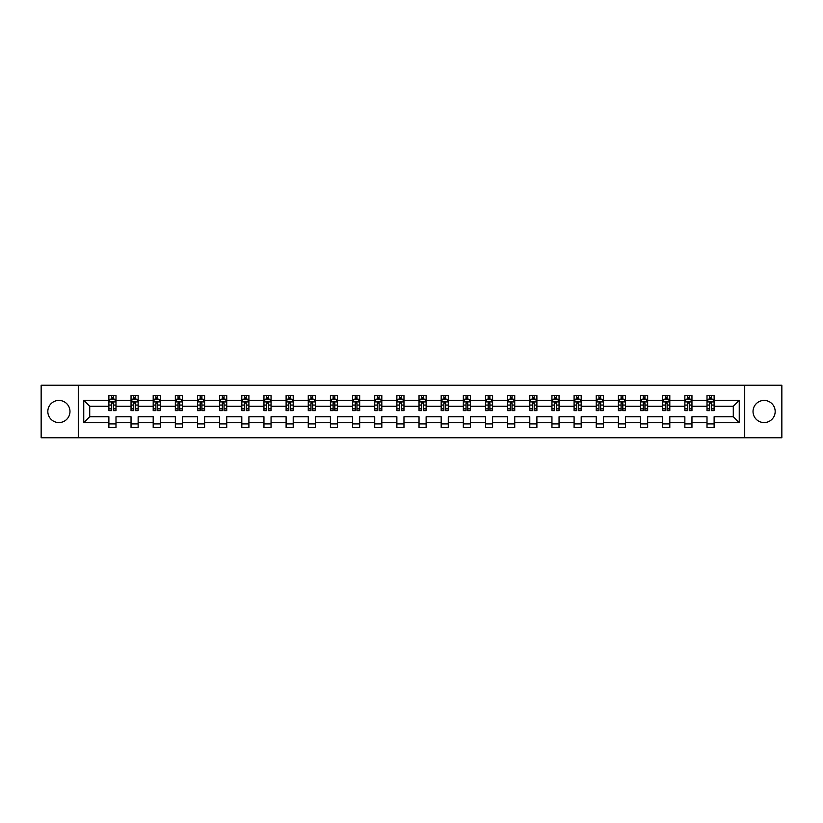 <?xml version="1.0" encoding="UTF-8"?>
<svg xmlns="http://www.w3.org/2000/svg" width="823" height="823" viewBox="0 0 823 823"><rect width="100%" height="100%" fill="white"/><g stroke="black" fill="none" stroke-linecap="round" stroke-linejoin="round"><path stroke-width="1.23" d="M764.104 400.42A11.08 11.08 0 0 0 753.024 411.5A11.08 11.08 0 0 0 764.104 422.58A11.08 11.08 0 0 0 775.173 411.5A11.08 11.08 0 0 0 764.104 400.42M58.896 400.42A11.08 11.08 0 0 0 47.827 411.5A11.08 11.08 0 0 0 58.896 422.58A11.08 11.08 0 0 0 69.976 411.5A11.08 11.08 0 0 0 58.896 400.42M744.712 437.774L781.85 437.774L781.85 385.226L744.712 385.226L744.712 437.774L78.288 437.774L78.288 385.226L41.15 385.226L41.15 437.774L78.288 437.774M714.117 422.713L714.117 416.757L733.283 416.757L739.249 422.713L714.117 422.713L714.117 427.476L707.008 427.476L707.008 422.713L691.958 422.713L691.958 427.476L684.859 427.476L684.859 422.713L669.809 422.713L669.809 427.476L662.71 427.476L662.71 422.713L647.66 422.713L647.66 427.476L640.551 427.476L640.551 422.713L625.501 422.713L625.501 427.476L618.402 427.476L618.402 422.713L603.352 422.713L603.352 427.476L596.253 427.476L596.253 422.713L581.192 422.713L581.192 427.476L574.094 427.476L574.094 422.713L559.043 422.713L559.043 427.476L551.945 427.476L551.945 422.713L536.894 422.713L536.894 427.476L529.786 427.476L529.786 422.713L514.735 422.713L514.735 427.476L507.637 427.476L507.637 422.713L492.586 422.713L492.586 427.476L485.488 427.476L485.488 422.713L470.437 422.713L470.437 427.476L463.328 427.476L463.328 422.713L448.278 422.713L448.278 427.476L441.179 427.476L441.179 422.713L426.129 422.713L426.129 427.476L419.03 427.476L419.03 422.713L403.97 422.713L403.97 427.476L396.871 427.476L396.871 422.713L381.821 422.713L381.821 427.476L374.722 427.476L374.722 422.713L359.672 422.713L359.672 427.476L352.563 427.476L352.563 422.713L337.512 422.713L337.512 427.476L330.414 427.476L330.414 422.713L315.363 422.713L315.363 427.476L308.265 427.476L308.265 422.713L293.214 422.713L293.214 427.476L286.106 427.476L286.106 422.713L271.055 422.713L271.055 427.476L263.957 427.476L263.957 422.713L248.906 422.713L248.906 427.476L241.808 427.476L241.808 422.713L226.747 422.713L226.747 427.476L219.648 427.476L219.648 422.713L204.598 422.713L204.598 427.476L197.499 427.476L197.499 422.713L182.449 422.713L182.449 427.476L175.34 427.476L175.34 422.713L160.29 422.713L160.29 427.476L153.191 427.476L153.191 422.713L138.141 422.713L138.141 427.476L131.042 427.476L131.042 422.713L115.992 422.713L115.992 427.476L108.883 427.476L108.883 422.713L83.751 422.713L83.751 400.287L108.883 400.287L108.883 395.524L115.992 395.524L115.992 400.287L131.042 400.287L131.042 395.524L138.141 395.524L138.141 400.287L153.191 400.287L153.191 395.524L160.29 395.524L160.29 400.287L175.34 400.287L175.34 395.524L182.449 395.524L182.449 400.287L197.499 400.287L197.499 395.524L204.598 395.524L204.598 400.287L219.648 400.287L219.648 395.524L226.747 395.524L226.747 400.287L241.808 400.287L241.808 395.524L248.906 395.524L248.906 400.287L263.957 400.287L263.957 395.524L271.055 395.524L271.055 400.287L286.106 400.287L286.106 395.524L293.214 395.524L293.214 400.287L308.265 400.287L308.265 395.524L315.363 395.524L315.363 400.287L330.414 400.287L330.414 395.524L337.512 395.524L337.512 400.287L352.563 400.287L352.563 395.524L359.672 395.524L359.672 400.287L374.722 400.287L374.722 395.524L381.821 395.524L381.821 400.287L396.871 400.287L396.871 395.524L403.97 395.524L403.97 400.287L419.03 400.287L419.03 395.524L426.129 395.524L426.129 400.287L441.179 400.287L441.179 395.524L448.278 395.524L448.278 400.287L463.328 400.287L463.328 395.524L470.437 395.524L470.437 400.287L485.488 400.287L485.488 395.524L492.586 395.524L492.586 400.287L507.637 400.287L507.637 395.524L514.735 395.524L514.735 400.287L529.786 400.287L529.786 395.524L536.894 395.524L536.894 400.287L551.945 400.287L551.945 395.524L559.043 395.524L559.043 400.287L574.094 400.287L574.094 395.524L581.192 395.524L581.192 400.287L596.253 400.287L596.253 395.524L603.352 395.524L603.352 400.287L618.402 400.287L618.402 395.524L625.501 395.524L625.501 400.287L640.551 400.287L640.551 395.524L647.66 395.524L647.66 400.287L662.71 400.287L662.71 395.524L669.809 395.524L669.809 400.287L684.859 400.287L684.859 395.524L691.958 395.524L691.958 400.287L707.008 400.287L707.008 395.524L714.117 395.524L714.117 400.287L739.249 400.287L739.249 422.713M744.712 385.226L78.288 385.226M707.008 400.287L707.008 406.243L691.958 406.243L691.958 400.287M691.958 422.713L691.958 416.757L707.008 416.757L707.008 422.713M684.859 400.287L684.859 406.243L669.809 406.243L669.809 400.287M669.809 422.713L669.809 416.757L684.859 416.757L684.859 422.713M662.71 400.287L662.71 406.243L647.66 406.243L647.66 400.287M647.66 422.713L647.66 416.757L662.71 416.757L662.71 422.713M640.551 400.287L640.551 406.243L625.501 406.243L625.501 400.287M625.501 422.713L625.501 416.757L640.551 416.757L640.551 422.713M618.402 400.287L618.402 406.243L603.352 406.243L603.352 400.287M603.352 422.713L603.352 416.757L618.402 416.757L618.402 422.713M596.253 400.287L596.253 406.243L581.192 406.243L581.192 400.287M581.192 422.713L581.192 416.757L596.253 416.757L596.253 422.713M574.094 400.287L574.094 406.243L559.043 406.243L559.043 400.287M559.043 422.713L559.043 416.757L574.094 416.757L574.094 422.713M551.945 400.287L551.945 406.243L536.894 406.243L536.894 400.287M536.894 422.713L536.894 416.757L551.945 416.757L551.945 422.713M529.786 400.287L529.786 406.243L514.735 406.243L514.735 400.287M514.735 422.713L514.735 416.757L529.786 416.757L529.786 422.713M507.637 400.287L507.637 406.243L492.586 406.243L492.586 400.287M492.586 422.713L492.586 416.757L507.637 416.757L507.637 422.713M485.488 400.287L485.488 406.243L470.437 406.243L470.437 400.287M470.437 422.713L470.437 416.757L485.488 416.757L485.488 422.713M463.328 400.287L463.328 406.243L448.278 406.243L448.278 400.287M448.278 422.713L448.278 416.757L463.328 416.757L463.328 422.713M441.179 400.287L441.179 406.243L426.129 406.243L426.129 400.287M426.129 422.713L426.129 416.757L441.179 416.757L441.179 422.713M419.03 400.287L419.03 406.243L403.97 406.243L403.97 400.287M403.97 422.713L403.97 416.757L419.03 416.757L419.03 422.713M396.871 400.287L396.871 406.243L381.821 406.243L381.821 400.287M381.821 422.713L381.821 416.757L396.871 416.757L396.871 422.713M374.722 400.287L374.722 406.243L359.672 406.243L359.672 400.287M359.672 422.713L359.672 416.757L374.722 416.757L374.722 422.713M352.563 400.287L352.563 406.243L337.512 406.243L337.512 400.287M337.512 422.713L337.512 416.757L352.563 416.757L352.563 422.713M330.414 400.287L330.414 406.243L315.363 406.243L315.363 400.287M315.363 422.713L315.363 416.757L330.414 416.757L330.414 422.713M308.265 400.287L308.265 406.243L293.214 406.243L293.214 400.287M293.214 422.713L293.214 416.757L308.265 416.757L308.265 422.713M286.106 400.287L286.106 406.243L271.055 406.243L271.055 400.287M271.055 422.713L271.055 416.757L286.106 416.757L286.106 422.713M263.957 400.287L263.957 406.243L248.906 406.243L248.906 400.287M248.906 422.713L248.906 416.757L263.957 416.757L263.957 422.713M241.808 400.287L241.808 406.243L226.747 406.243L226.747 400.287M226.747 422.713L226.747 416.757L241.808 416.757L241.808 422.713M219.648 400.287L219.648 406.243L204.598 406.243L204.598 400.287M204.598 422.713L204.598 416.757L219.648 416.757L219.648 422.713M197.499 400.287L197.499 406.243L182.449 406.243L182.449 400.287M182.449 422.713L182.449 416.757L197.499 416.757L197.499 422.713M175.34 400.287L175.34 406.243L160.29 406.243L160.29 400.287M160.29 422.713L160.29 416.757L175.34 416.757L175.34 422.713M153.191 400.287L153.191 406.243L138.141 406.243L138.141 400.287M138.141 422.713L138.141 416.757L153.191 416.757L153.191 422.713M131.042 400.287L131.042 406.243L115.992 406.243L115.992 400.287M115.992 422.713L115.992 416.757L131.042 416.757L131.042 422.713M108.883 400.287L108.883 406.243L89.717 406.243L89.717 416.757L108.883 416.757L108.883 422.713M83.751 400.287L89.717 406.243M733.283 416.757L733.283 406.243L714.117 406.243L714.117 400.287M709.714 399.073L711.411 399.073M687.555 399.073L689.263 399.073M665.406 399.073L667.114 399.073M643.257 399.073L644.954 399.073M621.098 399.073L622.805 399.073M598.949 399.073L600.656 399.073M576.789 399.073L578.497 399.073M554.64 399.073L556.348 399.073M532.491 399.073L534.189 399.073M510.332 399.073L512.04 399.073M488.183 399.073L489.891 399.073M466.034 399.073L467.731 399.073M443.875 399.073L445.582 399.073M421.726 399.073L423.434 399.073M399.567 399.073L401.274 399.073M377.418 399.073L379.125 399.073M355.269 399.073L356.966 399.073M333.109 399.073L334.817 399.073M310.96 399.073L312.668 399.073M288.811 399.073L290.509 399.073M266.652 399.073L268.36 399.073M244.503 399.073L246.211 399.073M222.344 399.073L224.051 399.073M200.195 399.073L201.902 399.073M178.046 399.073L179.743 399.073M155.886 399.073L157.594 399.073M133.738 399.073L135.445 399.073M111.589 399.073L113.286 399.073M108.883 423.927L115.992 423.927M131.042 423.927L138.141 423.927M153.191 423.927L160.29 423.927M175.34 423.927L182.449 423.927M197.499 423.927L204.598 423.927M219.648 423.927L226.747 423.927M241.808 423.927L248.906 423.927M263.957 423.927L271.055 423.927M286.106 423.927L293.214 423.927M308.265 423.927L315.363 423.927M330.414 423.927L337.512 423.927M352.563 423.927L359.672 423.927M374.722 423.927L381.821 423.927M396.871 423.927L403.97 423.927M419.03 423.927L426.129 423.927M441.179 423.927L448.278 423.927M463.328 423.927L470.437 423.927M485.488 423.927L492.586 423.927M507.637 423.927L514.735 423.927M529.786 423.927L536.894 423.927M551.945 423.927L559.043 423.927M574.094 423.927L581.192 423.927M596.253 423.927L603.352 423.927M618.402 423.927L625.501 423.927M640.551 423.927L647.66 423.927M662.71 423.927L669.809 423.927M684.859 423.927L691.958 423.927M707.008 423.927L714.117 423.927M89.717 416.757L83.751 422.713M739.249 400.287L733.283 406.243M113.286 397.375L111.589 397.375M110.22 399.32L108.883 399.32L108.883 395.524L111.589 395.524L111.589 399.145M108.883 408.866L108.883 410.646L111.589 410.646L111.589 408.866L108.883 408.866L108.883 406.243M115.992 406.243L115.992 410.646L113.286 410.646L113.286 403.054L111.589 403.054L111.589 408.866M114.654 399.32L115.992 399.32L115.992 395.524L113.286 395.524L113.286 399.145M115.992 401.984L114.572 399.145L110.303 399.145L108.883 401.984M135.445 397.375L133.738 397.375M132.369 399.32L131.042 399.32L131.042 395.524L133.738 395.524L133.738 399.145M131.042 408.866L131.042 410.646L133.738 410.646L133.738 408.866L131.042 408.866L131.042 406.243M138.141 406.243L138.141 410.646L135.445 410.646L135.445 403.054L133.738 403.054L133.738 408.866M136.803 399.32L138.141 399.32L138.141 395.524L135.445 395.524L135.445 399.145M138.141 401.984L136.721 399.145L132.462 399.145L131.042 401.984M157.594 397.375L155.886 397.375M154.529 399.32L153.191 399.32L153.191 395.524L155.886 395.524L155.886 399.145M153.191 408.866L153.191 410.646L155.886 410.646L155.886 408.866L153.191 408.866L153.191 406.243M160.29 406.243L160.29 410.646L157.594 410.646L157.594 403.054L155.886 403.054L155.886 408.866M158.962 399.32L160.29 399.32L160.29 395.524L157.594 395.524L157.594 399.145M160.29 401.984L158.87 399.145L154.611 399.145L153.191 401.984M179.743 397.375L178.046 397.375M176.678 399.32L175.34 399.32L175.34 395.524L178.046 395.524L178.046 399.145M175.34 408.866L175.34 410.646L178.046 410.646L178.046 408.866L175.34 408.866L175.34 406.243M182.449 406.243L182.449 410.646L179.743 410.646L179.743 403.054L178.046 403.054L178.046 408.866M181.111 399.32L182.449 399.32L182.449 395.524L179.743 395.524L179.743 399.145M182.449 401.984L181.029 399.145L176.77 399.145L175.34 401.984M201.902 397.375L200.195 397.375M198.837 399.32L197.499 399.32L197.499 395.524L200.195 395.524L200.195 399.145M197.499 408.866L197.499 410.646L200.195 410.646L200.195 408.866L197.499 408.866L197.499 406.243M204.598 406.243L204.598 410.646L201.902 410.646L201.902 403.054L200.195 403.054L200.195 408.866M203.26 399.32L204.598 399.32L204.598 395.524L201.902 395.524L201.902 399.145M204.598 401.984L203.178 399.145L198.919 399.145L197.499 401.984M224.051 397.375L222.344 397.375M220.986 399.32L219.648 399.32L219.648 395.524L222.344 395.524L222.344 399.145M219.648 408.866L219.648 410.646L222.344 410.646L222.344 408.866L219.648 408.866L219.648 406.243M226.747 406.243L226.747 410.646L224.051 410.646L224.051 403.054L222.344 403.054L222.344 408.866M225.42 399.32L226.747 399.32L226.747 395.524L224.051 395.524L224.051 399.145M226.747 401.984L225.327 399.145L221.068 399.145L219.648 401.984M246.211 397.375L244.503 397.375M243.135 399.32L241.808 399.32L241.808 395.524L244.503 395.524L244.503 399.145M241.808 408.866L241.808 410.646L244.503 410.646L244.503 408.866L241.808 408.866L241.808 406.243M248.906 406.243L248.906 410.646L246.211 410.646L246.211 403.054L244.503 403.054L244.503 408.866M247.569 399.32L248.906 399.32L248.906 395.524L246.211 395.524L246.211 399.145M248.906 401.984L247.486 399.145L243.227 399.145L241.808 401.984M268.36 397.375L266.652 397.375M265.294 399.32L263.957 399.32L263.957 395.524L266.652 395.524L266.652 399.145M263.957 408.866L263.957 410.646L266.652 410.646L266.652 408.866L263.957 408.866L263.957 406.243M271.055 406.243L271.055 410.646L268.36 410.646L268.36 403.054L266.652 403.054L266.652 408.866M269.718 399.32L271.055 399.32L271.055 395.524L268.36 395.524L268.36 399.145M271.055 401.984L269.635 399.145L265.376 399.145L263.957 401.984M290.509 397.375L288.811 397.375M287.443 399.32L286.106 399.32L286.106 395.524L288.811 395.524L288.811 399.145M286.106 408.866L286.106 410.646L288.811 410.646L288.811 408.866L286.106 408.866L286.106 406.243M293.214 406.243L293.214 410.646L290.509 410.646L290.509 403.054L288.811 403.054L288.811 408.866M291.877 399.32L293.214 399.32L293.214 395.524L290.509 395.524L290.509 399.145M293.214 401.984L291.784 399.145L287.525 399.145L286.106 401.984M312.668 397.375L310.96 397.375M309.592 399.32L308.265 399.32L308.265 395.524L310.96 395.524L310.96 399.145M308.265 408.866L308.265 410.646L310.96 410.646L310.96 408.866L308.265 408.866L308.265 406.243M315.363 406.243L315.363 410.646L312.668 410.646L312.668 403.054L310.96 403.054L310.96 408.866M314.026 399.32L315.363 399.32L315.363 395.524L312.668 395.524L312.668 399.145M315.363 401.984L313.944 399.145L309.685 399.145L308.265 401.984M334.817 397.375L333.109 397.375M331.751 399.32L330.414 399.32L330.414 395.524L333.109 395.524L333.109 399.145M330.414 408.866L330.414 410.646L333.109 410.646L333.109 408.866L330.414 408.866L330.414 406.243M337.512 406.243L337.512 410.646L334.817 410.646L334.817 403.054L333.109 403.054L333.109 408.866M336.185 399.32L337.512 399.32L337.512 395.524L334.817 395.524L334.817 399.145M337.512 401.984L336.093 399.145L331.834 399.145L330.414 401.984M356.966 397.375L355.269 397.375M353.9 399.32L352.563 399.32L352.563 395.524L355.269 395.524L355.269 399.145M352.563 408.866L352.563 410.646L355.269 410.646L355.269 408.866L352.563 408.866L352.563 406.243M359.672 406.243L359.672 410.646L356.966 410.646L356.966 403.054L355.269 403.054L355.269 408.866M358.334 399.32L359.672 399.32L359.672 395.524L356.966 395.524L356.966 399.145M359.672 401.984L358.252 399.145L353.993 399.145L352.563 401.984M379.125 397.375L377.418 397.375M376.06 399.32L374.722 399.32L374.722 395.524L377.418 395.524L377.418 399.145M374.722 408.866L374.722 410.646L377.418 410.646L377.418 408.866L374.722 408.866L374.722 406.243M381.821 406.243L381.821 410.646L379.125 410.646L379.125 403.054L377.418 403.054L377.418 408.866M380.483 399.32L381.821 399.32L381.821 395.524L379.125 395.524L379.125 399.145M381.821 401.984L380.401 399.145L376.142 399.145L374.722 401.984M401.274 397.375L399.567 397.375M398.209 399.32L396.871 399.32L396.871 395.524L399.567 395.524L399.567 399.145M396.871 408.866L396.871 410.646L399.567 410.646L399.567 408.866L396.871 408.866L396.871 406.243M403.97 406.243L403.97 410.646L401.274 410.646L401.274 403.054L399.567 403.054L399.567 408.866M402.642 399.32L403.97 399.32L403.97 395.524L401.274 395.524L401.274 399.145M403.97 401.984L402.55 399.145L398.291 399.145L396.871 401.984M423.434 397.375L421.726 397.375M420.358 399.32L419.03 399.32L419.03 395.524L421.726 395.524L421.726 399.145M419.03 408.866L419.03 410.646L421.726 410.646L421.726 408.866L419.03 408.866L419.03 406.243M426.129 406.243L426.129 410.646L423.434 410.646L423.434 403.054L421.726 403.054L421.726 408.866M424.791 399.32L426.129 399.32L426.129 395.524L423.434 395.524L423.434 399.145M426.129 401.984L424.709 399.145L420.45 399.145L419.03 401.984M445.582 397.375L443.875 397.375M442.517 399.32L441.179 399.32L441.179 395.524L443.875 395.524L443.875 399.145M441.179 408.866L441.179 410.646L443.875 410.646L443.875 408.866L441.179 408.866L441.179 406.243M448.278 406.243L448.278 410.646L445.582 410.646L445.582 403.054L443.875 403.054L443.875 408.866M446.94 399.32L448.278 399.32L448.278 395.524L445.582 395.524L445.582 399.145M448.278 401.984L446.858 399.145L442.599 399.145L441.179 401.984M467.731 397.375L466.034 397.375M464.666 399.32L463.328 399.32L463.328 395.524L466.034 395.524L466.034 399.145M463.328 408.866L463.328 410.646L466.034 410.646L466.034 408.866L463.328 408.866L463.328 406.243M470.437 406.243L470.437 410.646L467.731 410.646L467.731 403.054L466.034 403.054L466.034 408.866M469.1 399.32L470.437 399.32L470.437 395.524L467.731 395.524L467.731 399.145M470.437 401.984L469.007 399.145L464.748 399.145L463.328 401.984M489.891 397.375L488.183 397.375M486.815 399.32L485.488 399.32L485.488 395.524L488.183 395.524L488.183 399.145M485.488 408.866L485.488 410.646L488.183 410.646L488.183 408.866L485.488 408.866L485.488 406.243M492.586 406.243L492.586 410.646L489.891 410.646L489.891 403.054L488.183 403.054L488.183 408.866M491.249 399.32L492.586 399.32L492.586 395.524L489.891 395.524L489.891 399.145M492.586 401.984L491.166 399.145L486.907 399.145L485.488 401.984M512.04 397.375L510.332 397.375M508.974 399.32L507.637 399.32L507.637 395.524L510.332 395.524L510.332 399.145M507.637 408.866L507.637 410.646L510.332 410.646L510.332 408.866L507.637 408.866L507.637 406.243M514.735 406.243L514.735 410.646L512.04 410.646L512.04 403.054L510.332 403.054L510.332 408.866M513.408 399.32L514.735 399.32L514.735 395.524L512.04 395.524L512.04 399.145M514.735 401.984L513.315 399.145L509.056 399.145L507.637 401.984M534.189 397.375L532.491 397.375M531.123 399.32L529.786 399.32L529.786 395.524L532.491 395.524L532.491 399.145M529.786 408.866L529.786 410.646L532.491 410.646L532.491 408.866L529.786 408.866L529.786 406.243M536.894 406.243L536.894 410.646L534.189 410.646L534.189 403.054L532.491 403.054L532.491 408.866M535.557 399.32L536.894 399.32L536.894 395.524L534.189 395.524L534.189 399.145M536.894 401.984L535.475 399.145L531.216 399.145L529.786 401.984M556.348 397.375L554.64 397.375M553.282 399.32L551.945 399.32L551.945 395.524L554.64 395.524L554.64 399.145M551.945 408.866L551.945 410.646L554.64 410.646L554.64 408.866L551.945 408.866L551.945 406.243M559.043 406.243L559.043 410.646L556.348 410.646L556.348 403.054L554.64 403.054L554.64 408.866M557.706 399.32L559.043 399.32L559.043 395.524L556.348 395.524L556.348 399.145M559.043 401.984L557.624 399.145L553.365 399.145L551.945 401.984M578.497 397.375L576.789 397.375M575.431 399.32L574.094 399.32L574.094 395.524L576.789 395.524L576.789 399.145M574.094 408.866L574.094 410.646L576.789 410.646L576.789 408.866L574.094 408.866L574.094 406.243M581.192 406.243L581.192 410.646L578.497 410.646L578.497 403.054L576.789 403.054L576.789 408.866M579.865 399.32L581.192 399.32L581.192 395.524L578.497 395.524L578.497 399.145M581.192 401.984L579.773 399.145L575.514 399.145L574.094 401.984M600.656 397.375L598.949 397.375M597.58 399.32L596.253 399.32L596.253 395.524L598.949 395.524L598.949 399.145M596.253 408.866L596.253 410.646L598.949 410.646L598.949 408.866L596.253 408.866L596.253 406.243M603.352 406.243L603.352 410.646L600.656 410.646L600.656 403.054L598.949 403.054L598.949 408.866M602.014 399.32L603.352 399.32L603.352 395.524L600.656 395.524L600.656 399.145M603.352 401.984L601.932 399.145L597.673 399.145L596.253 401.984M622.805 397.375L621.098 397.375M619.74 399.32L618.402 399.32L618.402 395.524L621.098 395.524L621.098 399.145M618.402 408.866L618.402 410.646L621.098 410.646L621.098 408.866L618.402 408.866L618.402 406.243M625.501 406.243L625.501 410.646L622.805 410.646L622.805 403.054L621.098 403.054L621.098 408.866M624.163 399.32L625.501 399.32L625.501 395.524L622.805 395.524L622.805 399.145M625.501 401.984L624.081 399.145L619.822 399.145L618.402 401.984M644.954 397.375L643.257 397.375M641.889 399.32L640.551 399.32L640.551 395.524L643.257 395.524L643.257 399.145M640.551 408.866L640.551 410.646L643.257 410.646L643.257 408.866L640.551 408.866L640.551 406.243M647.66 406.243L647.66 410.646L644.954 410.646L644.954 403.054L643.257 403.054L643.257 408.866M646.322 399.32L647.66 399.32L647.66 395.524L644.954 395.524L644.954 399.145M647.66 401.984L646.23 399.145L641.971 399.145L640.551 401.984M667.114 397.375L665.406 397.375M664.038 399.32L662.71 399.32L662.71 395.524L665.406 395.524L665.406 399.145M662.71 408.866L662.71 410.646L665.406 410.646L665.406 408.866L662.71 408.866L662.71 406.243M669.809 406.243L669.809 410.646L667.114 410.646L667.114 403.054L665.406 403.054L665.406 408.866M668.471 399.32L669.809 399.32L669.809 395.524L667.114 395.524L667.114 399.145M669.809 401.984L668.389 399.145L664.13 399.145L662.71 401.984M689.263 397.375L687.555 397.375M686.197 399.32L684.859 399.32L684.859 395.524L687.555 395.524L687.555 399.145M684.859 408.866L684.859 410.646L687.555 410.646L687.555 408.866L684.859 408.866L684.859 406.243M691.958 406.243L691.958 410.646L689.263 410.646L689.263 403.054L687.555 403.054L687.555 408.866M690.631 399.32L691.958 399.32L691.958 395.524L689.263 395.524L689.263 399.145M691.958 401.984L690.538 399.145L686.279 399.145L684.859 401.984M711.411 397.375L709.714 397.375M708.346 399.32L707.008 399.32L707.008 395.524L709.714 395.524L709.714 399.145M707.008 408.866L707.008 410.646L709.714 410.646L709.714 408.866L707.008 408.866L707.008 406.243M714.117 406.243L714.117 410.646L711.411 410.646L711.411 403.054L709.714 403.054L709.714 408.866M712.78 399.32L714.117 399.32L714.117 395.524L711.411 395.524L711.411 399.145M714.117 401.984L712.697 399.145L708.428 399.145L707.008 401.984M115.95 401.912L108.924 401.912M115.992 408.866L113.286 408.866M111.589 405.06L108.883 405.06M115.992 405.06L113.286 405.06M113.286 398.27L111.589 398.27M138.099 401.912L131.073 401.912M138.141 408.866L135.445 408.866M133.738 405.06L131.042 405.06M138.141 405.06L135.445 405.06M135.445 398.27L133.738 398.27M160.259 401.912L153.232 401.912M160.29 408.866L157.594 408.866M155.886 405.06L153.191 405.06M160.29 405.06L157.594 405.06M157.594 398.27L155.886 398.27M182.408 401.912L175.381 401.912M182.449 408.866L179.743 408.866M178.046 405.06L175.34 405.06M182.449 405.06L179.743 405.06M179.743 398.27L178.046 398.27M204.567 401.912L197.53 401.912M204.598 408.866L201.902 408.866M200.195 405.06L197.499 405.06M204.598 405.06L201.902 405.06M201.902 398.27L200.195 398.27M226.716 401.912L219.69 401.912M226.747 408.866L224.051 408.866M222.344 405.06L219.648 405.06M226.747 405.06L224.051 405.06M224.051 398.27L222.344 398.27M248.865 401.912L241.839 401.912M248.906 408.866L246.211 408.866M244.503 405.06L241.808 405.06M248.906 405.06L246.211 405.06M246.211 398.27L244.503 398.27M271.024 401.912L263.988 401.912M271.055 408.866L268.36 408.866M266.652 405.06L263.957 405.06M271.055 405.06L268.36 405.06M268.36 398.27L266.652 398.27M293.173 401.912L286.147 401.912M293.214 408.866L290.509 408.866M288.811 405.06L286.106 405.06M293.214 405.06L290.509 405.06M290.509 398.27L288.811 398.27M315.322 401.912L308.296 401.912M315.363 408.866L312.668 408.866M310.96 405.06L308.265 405.06M315.363 405.06L312.668 405.06M312.668 398.27L310.96 398.27M337.481 401.912L330.455 401.912M337.512 408.866L334.817 408.866M333.109 405.06L330.414 405.06M337.512 405.06L334.817 405.06M334.817 398.27L333.109 398.27M359.63 401.912L352.604 401.912M359.672 408.866L356.966 408.866M355.269 405.06L352.563 405.06M359.672 405.06L356.966 405.06M356.966 398.27L355.269 398.27M381.79 401.912L374.753 401.912M381.821 408.866L379.125 408.866M377.418 405.06L374.722 405.06M381.821 405.06L379.125 405.06M379.125 398.27L377.418 398.27M403.939 401.912L396.912 401.912M403.97 408.866L401.274 408.866M399.567 405.06L396.871 405.06M403.97 405.06L401.274 405.06M401.274 398.27L399.567 398.27M426.088 401.912L419.061 401.912M426.129 408.866L423.434 408.866M421.726 405.06L419.03 405.06M426.129 405.06L423.434 405.06M423.434 398.27L421.726 398.27M448.247 401.912L441.21 401.912M448.278 408.866L445.582 408.866M443.875 405.06L441.179 405.06M448.278 405.06L445.582 405.06M445.582 398.27L443.875 398.27M470.396 401.912L463.37 401.912M470.437 408.866L467.731 408.866M466.034 405.06L463.328 405.06M470.437 405.06L467.731 405.06M467.731 398.27L466.034 398.27M492.545 401.912L485.519 401.912M492.586 408.866L489.891 408.866M488.183 405.06L485.488 405.06M492.586 405.06L489.891 405.06M489.891 398.27L488.183 398.27M514.704 401.912L507.678 401.912M514.735 408.866L512.04 408.866M510.332 405.06L507.637 405.06M514.735 405.06L512.04 405.06M512.04 398.27L510.332 398.27M536.853 401.912L529.827 401.912M536.894 408.866L534.189 408.866M532.491 405.06L529.786 405.06M536.894 405.06L534.189 405.06M534.189 398.27L532.491 398.27M559.012 401.912L551.976 401.912M559.043 408.866L556.348 408.866M554.64 405.06L551.945 405.06M559.043 405.06L556.348 405.06M556.348 398.27L554.64 398.27M581.161 401.912L574.135 401.912M581.192 408.866L578.497 408.866M576.789 405.06L574.094 405.06M581.192 405.06L578.497 405.06M578.497 398.27L576.789 398.27M603.31 401.912L596.284 401.912M603.352 408.866L600.656 408.866M598.949 405.06L596.253 405.06M603.352 405.06L600.656 405.06M600.656 398.27L598.949 398.27M625.47 401.912L618.433 401.912M625.501 408.866L622.805 408.866M621.098 405.06L618.402 405.06M625.501 405.06L622.805 405.06M622.805 398.27L621.098 398.27M647.619 401.912L640.592 401.912M647.66 408.866L644.954 408.866M643.257 405.06L640.551 405.06M647.66 405.06L644.954 405.06M644.954 398.27L643.257 398.27M669.768 401.912L662.741 401.912M669.809 408.866L667.114 408.866M665.406 405.06L662.71 405.06M669.809 405.06L667.114 405.06M667.114 398.27L665.406 398.27M691.927 401.912L684.901 401.912M691.958 408.866L689.263 408.866M687.555 405.06L684.859 405.06M691.958 405.06L689.263 405.06M689.263 398.27L687.555 398.27M714.076 401.912L707.05 401.912M714.117 408.866L711.411 408.866M709.714 405.06L707.008 405.06M714.117 405.06L711.411 405.06M711.411 398.27L709.714 398.27"/></g></svg>
